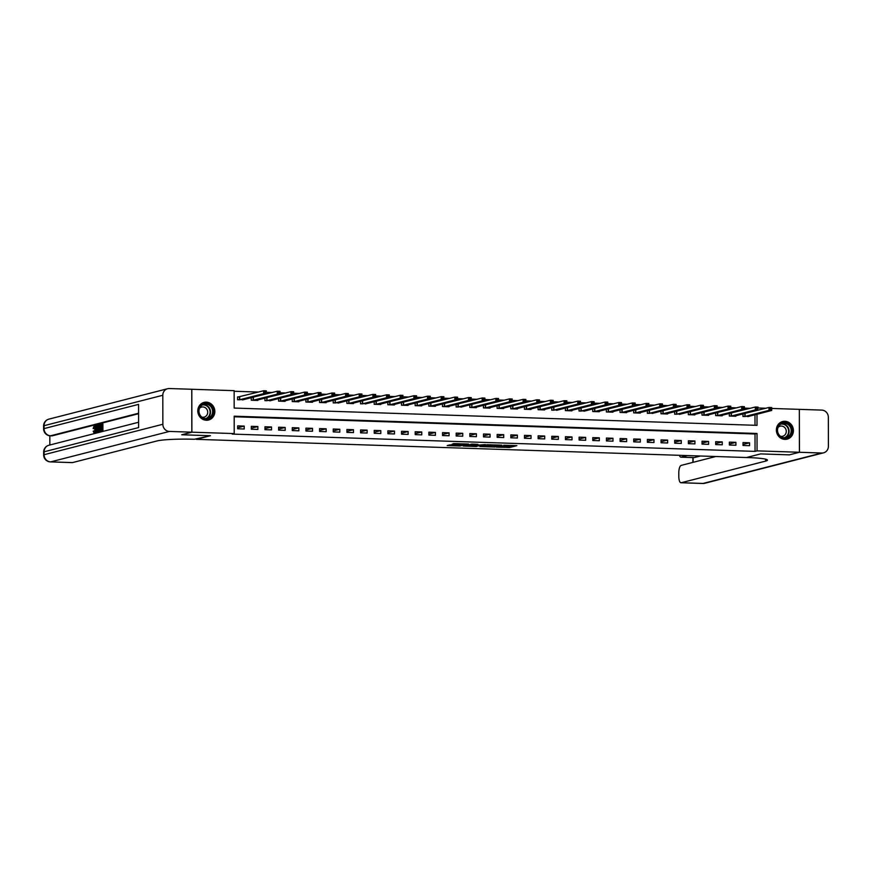 <?xml version="1.0" encoding="UTF-8"?>
<svg xmlns="http://www.w3.org/2000/svg" width="872" height="872" viewBox="0 0 872 872"><rect width="100%" height="100%" fill="white"/><g stroke="black" fill="none" stroke-linecap="round" stroke-linejoin="round"><path stroke-width="1.31" d="M496.31 447.107L509.64 447.521L516.856 445.647L503.678 445.221L507.199 445.963L499.994 446.17L503.515 446.9L496.31 447.107M206.304 402.156A9.091 8.48 -104.4 0 1 214.763 410.287A9.091 8.48 -104.4 0 1 208.572 420.01A9.091 8.48 -104.4 0 1 206.337 420.25A9.091 8.48 -104.4 0 1 197.879 412.118A9.091 8.48 -104.4 0 1 204.059 402.395A9.091 8.48 -104.4 0 1 206.304 402.156M784.865 421.285A9.091 8.48 -104.4 0 1 793.335 429.416A9.091 8.48 -104.4 0 1 787.144 439.139A9.091 8.48 -104.4 0 1 784.898 439.379A9.091 8.48 -104.4 0 1 776.44 431.259A9.091 8.48 -104.4 0 1 782.631 421.536A9.091 8.48 -104.4 0 1 784.865 421.285M449.996 444.851L447.205 445.57L459.86 445.984L468.537 444.055L453.658 443.597L451.925 444.36L465.931 444.251L461.048 445.559L449.996 444.851M191.829 432.174L191.753 389.261L169.353 388.531A6.987 6.529 75.6 0 0 162.802 395.267L162.857 424.261A6.987 6.529 75.6 0 0 169.43 431.433L191.829 432.174L181.725 434.768L210.457 435.717L181.779 434.768L191.884 432.185L191.807 389.272L234.143 390.667L234.176 408.063L757.016 425.351L756.994 414.233M771.72 408.445L799.33 409.36L799.406 452.263L789.302 454.857L760.624 453.909L746.476 457.528L196.32 439.335L210.457 435.717L194.358 439.27A29.125 2.736 179.9 0 0 156.938 440.96L72.507 462.596A6.987 2.409 91.9 0 1 72.267 462.629A6.987 2.409 91.9 0 1 72.027 462.585M799.406 452.263L757.059 450.868L757.027 433.471L234.187 416.184L234.219 433.58L191.884 432.185M234.219 433.58L232.203 434.093L755.043 451.38L757.059 450.868M479.883 446.529L494.686 447.02L501.891 445.156L487.023 444.709L479.883 446.529M476.537 446.54L463.13 446.017L471.807 444.088L477.976 444.371L475.687 445.287L485.312 444.589L476.537 446.246M755.043 451.38L755.01 433.983L234.187 416.772M749.56 442.791L743.009 442.584L743.009 445.483L749.571 445.69L749.56 442.791L743.009 444.48M735.903 442.344L729.352 442.126L729.352 445.025L735.913 445.243L735.903 442.344L729.352 444.022M722.245 441.897L715.694 441.679L715.694 444.578L722.256 444.796L722.245 441.897L715.694 443.576M708.587 441.439L702.036 441.221L702.036 444.12L708.598 444.339L708.587 441.439L702.036 443.118M694.929 440.992L688.379 440.774L688.379 443.674L694.929 443.892L694.929 440.992L688.379 442.671M681.272 440.534L674.71 440.316L674.721 443.216L681.272 443.434L681.272 440.534L674.721 442.213M667.614 440.088L661.052 439.87L661.063 442.769L667.614 442.987L667.614 440.088L661.063 441.766M653.956 439.63L647.395 439.423L647.406 442.322L653.956 442.529L653.956 439.63L647.406 441.319M640.299 439.183L633.737 438.965L633.748 441.864L640.299 442.082L640.299 439.183L633.748 440.861M626.641 438.736L620.079 438.518L620.09 441.417L626.641 441.635L626.641 438.736L620.09 440.415M612.983 438.278L606.422 438.06L606.432 440.96L612.983 441.178L612.983 438.278L606.422 439.957M599.326 437.831L592.764 437.613L592.775 440.513L599.326 440.731L599.326 437.831L592.764 439.51M585.668 437.373L579.106 437.155L579.117 440.055L585.668 440.273L585.668 437.373L579.106 439.052M571.999 436.927L565.448 436.709L565.448 439.608L572.01 439.826L571.999 436.927L565.448 438.605M558.342 436.469L551.791 436.262L551.791 439.161L558.353 439.368L558.342 436.469L551.791 438.158M544.684 436.022L538.133 435.804L538.133 438.703L544.695 438.921L544.684 436.022L538.133 437.7M531.026 435.575L524.475 435.357L524.475 438.256L531.037 438.474L531.026 435.575L524.475 437.254M517.369 435.117L510.818 434.899L510.818 437.798L517.379 438.017L517.369 435.117L510.818 436.796M503.711 434.67L497.16 434.452L497.16 437.352L503.722 437.57L503.711 434.67L497.16 436.349M490.053 434.212L483.502 433.994L483.502 436.894L490.064 437.112L490.053 434.212L483.502 435.891M476.395 433.766L469.845 433.548L469.845 436.447L476.406 436.665L476.395 433.766L469.845 435.444M462.738 433.308L456.187 433.101L456.187 436L462.738 436.207L462.738 433.308L456.187 434.986M449.08 432.861L442.518 432.643L442.529 435.542L449.08 435.76L449.08 432.861L442.529 434.539M435.422 432.414L428.861 432.196L428.871 435.095L435.422 435.313L435.422 432.414L428.871 434.093M421.765 431.956L415.203 431.738L415.214 434.638L421.765 434.856L421.765 431.956L415.214 433.635M408.107 431.509L401.545 431.291L401.556 434.191L408.107 434.409L408.107 431.509L401.556 433.188M394.449 431.051L387.887 430.833L387.898 433.733L394.449 433.951L394.449 431.051L387.898 432.73M380.792 430.605L374.23 430.387L374.241 433.286L380.792 433.504L380.792 430.605L374.23 432.283M367.134 430.147L360.572 429.94L360.583 432.839L367.134 433.046L367.134 430.147L360.572 431.825M353.476 429.7L346.914 429.482L346.925 432.381L353.476 432.599L353.476 429.7L346.914 431.378M339.808 429.253L333.257 429.035L333.257 431.934L339.818 432.152L339.808 429.253L333.257 430.932M326.15 428.795L319.599 428.577L319.599 431.477L326.161 431.695L326.15 428.795L319.599 430.474M312.492 428.348L305.941 428.13L305.941 431.03L312.503 431.248L312.492 428.348L305.941 430.027M298.834 427.89L292.284 427.672L292.284 430.572L298.845 430.79L298.834 427.89L292.284 429.569M285.177 427.444L278.626 427.226L278.626 430.125L285.188 430.343L285.177 427.444L278.626 429.122M271.519 426.986L264.968 426.768L264.968 429.678L271.53 429.885L271.519 426.986L264.968 428.664M257.861 426.539L251.31 426.321L251.31 429.22L257.872 429.438L257.861 426.539L251.31 428.217M244.204 426.092L237.653 425.874L237.653 428.773L244.215 428.991L244.204 426.092L237.653 427.771M750.247 408.314L744.405 408.129M736.589 407.867L730.747 407.671M722.932 407.409L717.089 407.224M709.274 406.962L703.432 406.766M695.616 406.516L689.774 406.319M681.959 406.058L676.116 405.862M668.301 405.611L662.458 405.415M654.643 405.153L648.801 404.968M640.985 404.706L635.132 404.51M627.328 404.248L621.474 404.063M613.67 403.801L607.817 403.605M600.012 403.355L594.159 403.158M586.355 402.897L580.501 402.701M572.686 402.45L566.844 402.254M559.028 401.992L553.186 401.807M545.371 401.545L539.528 401.349M531.713 401.087L525.87 400.902M518.055 400.64L512.213 400.444M504.398 400.194L498.555 399.997M490.74 399.736L484.897 399.54M477.082 399.289L471.24 399.093M463.424 398.831L457.582 398.635M449.767 398.384L443.924 398.188M436.109 397.926L430.267 397.741M422.451 397.479L416.609 397.283M408.794 397.022L402.94 396.836M395.136 396.575L389.283 396.379M381.478 396.128L375.625 395.932M367.821 395.67L361.967 395.474M354.163 395.223L348.31 395.027M340.494 394.765L334.652 394.58M326.837 394.318L320.994 394.122M313.179 393.861L307.336 393.675M299.521 393.414L293.679 393.218M285.863 392.967L280.021 392.771M272.206 392.509L266.363 392.313M258.548 392.062L234.143 391.256M754.999 425.285L754.978 414.745M744.732 413.644L743.969 413.622M749.517 416.151L742.966 416.489L742.955 413.873M731.074 413.197L730.311 413.165M735.859 415.693L735.859 416.249L729.308 416.031L729.297 413.426M717.416 412.739L716.653 412.718M722.201 415.246L722.201 415.802L715.639 415.584L715.639 412.979M703.759 412.293L702.996 412.26M708.544 414.789L708.544 415.345L701.982 415.127L701.982 412.521M690.101 411.835L689.338 411.813M694.886 414.342L694.886 414.898L688.324 414.68L688.324 412.075M676.443 411.388L675.68 411.355M681.228 413.895L674.666 414.222L674.666 411.617M662.785 410.93L662.022 410.908M667.571 413.437L667.571 413.993L661.009 413.775L661.009 411.17M649.128 410.483L648.354 410.461M653.913 412.99L647.351 413.328L647.351 410.712M635.47 410.025L634.696 410.004M640.255 412.532L640.255 413.088L633.693 412.87L633.693 410.265M621.812 409.578L621.038 409.557M626.587 412.085L626.597 412.641L620.036 412.423L620.036 409.807M608.155 409.132L607.381 409.099M612.929 411.628L612.929 412.183L606.378 411.966L606.378 409.36M594.497 408.674L593.723 408.652M599.271 411.181L599.271 411.737L592.72 411.519L592.72 408.913M580.828 408.227L580.065 408.194M585.613 410.734L579.062 411.061L579.052 408.456M567.171 407.769L566.408 407.747M571.956 410.276L571.956 410.832L565.405 410.614L565.394 408.009M553.513 407.322L552.75 407.3M558.298 409.829L551.747 410.167L551.736 407.551M539.855 406.864L539.092 406.843M544.64 409.371L544.64 409.927L538.089 409.709L538.078 407.104M526.197 406.417L525.435 406.396M530.983 408.924L530.983 409.48L524.432 409.262L524.421 406.646M512.54 405.971L511.777 405.938M517.325 408.467L517.325 409.023L510.774 408.805L510.763 406.199M498.882 405.513L498.119 405.491M503.667 408.02L503.667 408.576L497.116 408.358L497.105 405.753M485.224 405.066L484.461 405.033M490.01 407.562L490.01 408.118L483.448 407.9L483.448 405.295M471.567 404.608L470.804 404.586M476.352 407.115L476.352 407.671L469.79 407.453L469.79 404.848M457.909 404.161L457.146 404.139M462.694 406.668L456.132 406.995L456.132 404.39M444.251 403.703L443.488 403.682M449.036 406.21L449.036 406.766L442.475 406.548L442.475 403.943M430.594 403.256L429.831 403.235M435.379 405.763L435.379 406.319L428.817 406.101L428.817 403.485M416.936 402.81L416.162 402.777M421.721 405.306L421.721 405.862L415.159 405.644L415.159 403.038M403.278 402.352L402.504 402.33M408.063 404.859L408.063 405.415L401.502 405.197L401.502 402.592M389.62 401.905L388.847 401.872M394.395 404.401L394.406 404.957L387.844 404.739L387.844 402.134M375.963 401.447L375.189 401.425M380.737 403.954L380.737 404.51L374.186 404.292L374.186 401.687M362.305 401L361.531 400.978M367.079 403.507L360.528 403.834L360.528 401.229M348.637 400.542L347.873 400.521M353.422 403.049L353.422 403.605L346.871 403.387L346.86 400.782M334.979 400.095L334.216 400.074M339.764 402.602L333.213 402.94L333.202 400.324M321.321 399.649L320.558 399.616M326.106 402.145L326.106 402.701L319.555 402.483L319.544 399.877M307.663 399.191L306.9 399.169M312.449 401.698L312.449 402.254L305.898 402.036L305.887 399.43M294.006 398.744L293.243 398.711M298.791 401.24L298.791 401.796L292.24 401.578L292.229 398.973M280.348 398.286L279.585 398.264M285.133 400.793L285.133 401.349L278.582 401.131L278.571 398.526M266.69 397.839L265.927 397.817M271.475 400.346L264.925 400.673L264.914 398.068M253.033 397.381L252.27 397.36M257.818 399.888L257.818 400.444L251.256 400.226L251.256 397.621M239.375 396.934L237.598 396.88L237.598 399.779L244.16 399.441M758.062 407.987L765.932 408.249M755.01 433.983L757.027 433.471M504.332 446.3L509.64 446.355L513.172 445.45M483.491 445.614L488.636 445.777M492.593 446.911L499.928 445.232L493.149 445.32L488.647 446.54L492.593 446.911M488.647 446.54L488.636 445.374L490.969 444.72M471.807 445.221L466.814 445.058M472.003 445.919L479.469 445.647L472.003 445.919L472.003 444.753L471.817 446.017M474.935 444.262L473.66 444.328L473.66 445.494M472.003 444.753L473.66 444.328M747.74 416.62L771.72 410.461L768.995 410.363L768.984 407.464L743.26 413.797M770.336 408.227L768.984 407.464L771.72 407.562L771.72 410.461L771.426 408.27L770.336 408.227L770.336 409.393L771.426 409.426M770.336 409.393L768.995 410.363L744.743 416.543M771.426 408.27L771.72 407.562M734.18 416.195L758.062 410.004L755.337 409.916L731.085 416.097M756.678 408.935L757.768 408.979L757.768 407.813L756.678 407.78L756.678 408.935L755.337 409.916L755.326 407.017L729.602 413.35M756.678 407.78L755.326 407.017L758.062 407.104L757.768 408.979M757.768 407.813L758.062 407.104M720.414 415.715L744.405 409.557L741.68 409.459L741.669 406.559L715.945 412.892M743.02 407.322L741.669 406.559L744.405 406.657L744.405 409.557L744.11 407.366L743.02 407.322L743.02 408.488L744.11 408.521M743.02 408.488L741.68 409.459L717.427 415.639M744.11 407.366L744.405 406.657M706.756 415.268L730.747 409.099L728.022 409.012L728.011 406.112L702.287 412.445M729.363 406.875L728.011 406.112L730.747 406.199L730.747 409.099L730.453 406.908L729.363 406.875L729.363 408.031L730.453 408.074M729.363 408.031L728.022 409.012L703.759 415.192M730.453 406.908L730.747 406.199M693.109 414.832L717.089 408.652L714.353 408.565L714.353 405.665L688.629 411.987M715.694 406.428L714.353 405.665L717.089 405.753L717.089 408.652L716.795 406.461L715.694 406.428L715.705 407.584L716.795 407.616M715.705 407.584L714.353 408.565L690.101 414.734M716.795 406.461L717.089 405.753M788.244 423.759A7.859 7.347 -104.4 0 1 790.959 434.539A7.859 7.347 -104.4 0 1 780.887 437.068A7.859 7.347 -104.4 0 1 778.173 426.288A7.859 7.347 -104.4 0 1 788.244 423.759M780.952 436.632A7.281 6.802 75.6 0 0 791.133 431.618A7.281 6.802 75.6 0 0 782.555 423.411A7.281 6.802 75.6 0 0 780.952 436.632M780.407 436.24A5.188 4.84 75.6 0 0 783.841 426.833A5.188 4.84 75.6 0 0 778.118 427.313M785.607 439.368A9.025 8.426 75.6 0 0 786.806 439.161A9.025 8.426 75.6 0 0 792.964 431.847A9.025 8.426 75.6 0 0 788.779 422.767A9.025 8.426 75.6 0 0 782.326 421.667A9.025 8.426 75.6 0 0 781.17 422.059M209.694 418.189A7.859 7.347 -104.4 0 1 199.612 414.985A7.859 7.347 -104.4 0 1 202.293 404.379A7.859 7.347 -104.4 0 1 212.376 407.584A7.859 7.347 -104.4 0 1 209.694 418.189M202.369 404.946A7.281 6.802 75.6 0 0 207.601 418.386A7.281 6.802 75.6 0 0 212.092 408.761A7.281 6.802 75.6 0 0 202.369 404.946M201.835 417.11A5.188 4.84 75.6 0 0 207.329 410.254A5.188 4.84 75.6 0 0 199.546 408.183M207.035 420.239A9.025 8.426 75.6 0 0 208.234 420.032A9.025 8.426 75.6 0 0 210.239 419.214A9.025 8.426 75.6 0 0 213.804 408.085A9.025 8.426 75.6 0 0 203.754 402.537A9.025 8.426 75.6 0 0 202.609 402.929M799.461 452.274L789.356 454.857L760.624 453.909L746.476 457.528L748.449 457.593A29.125 2.736 -0.1 0 1 767.469 460.133A29.125 2.736 -0.1 0 1 765.66 461.092L681.228 482.728L703.083 483.448L821.86 453.015L799.461 452.274L799.33 409.371M679.386 455.315A6.987 2.409 -88.1 0 0 680.945 457.179A6.987 2.409 -88.1 0 0 681.185 457.146L694.297 457.582A6.987 2.409 91.9 0 1 694.058 457.615A6.987 2.409 91.9 0 1 693.818 457.571M687.332 455.576L681.185 457.146M821.86 453.015A6.987 6.529 75.6 0 0 828.4 446.268L828.346 417.274A6.987 6.529 75.6 0 0 821.784 410.102L799.384 409.36M715.814 456.514L681.196 465.386A6.987 2.409 -88.1 0 0 678.787 472.962L678.798 476.385A6.987 2.409 -88.1 0 0 680.988 482.75A6.987 2.409 -88.1 0 0 681.228 482.728M700.445 456.012L694.297 457.582M95.026 426.746L94.34 428.664L93.13 428.49L94.111 425.918L95.419 426.027M96.073 430.495L94.765 433.079M94.111 425.918C94.863 425.918 95.233 427.029 95.244 429.253L94.132 433.057L93.195 431.28L94.416 431.008L95.026 432.283M97.882 430.201L97.609 432.327L96.345 432.403L95.375 425.689L96.018 427.672L97.043 427.4L97.686 425.1L96.345 432.403M95.735 425.601L96.607 425.623L96.857 427.454M100.4 428.414L100.4 427.618L101.675 427.291L101.675 424.882L100.247 425.242L100.236 424.446L102.013 423.988L102.885 424.021L102.896 430.975L100.313 431.389L100.313 430.583L101.686 430.234L101.675 428.087L100.4 428.414L101.675 428.348M101.675 425.133L100.247 425.242M138.583 413.71L52.244 435.837A6.987 2.409 91.9 0 1 52.004 435.858A6.987 2.409 91.9 0 1 51.764 435.815M49.824 435.771L49.835 445.003M100.651 425.264L100.651 427.553M100.651 428.425L100.662 430.495M100.662 431.4L98.525 431.738L97.795 428.588L98.907 424.784L99.779 424.566L99.79 431.52L98.525 431.738M169.43 431.433L50.652 461.877A6.987 6.529 -104.4 0 1 44.08 454.704L44.08 451.805L138.615 427.574L138.572 404.379L44.036 428.599L44.036 425.7A6.987 6.529 -104.4 0 1 48.854 419.149L167.631 388.716M102.013 423.988L102.024 430.942L102.896 430.975M102.024 430.942L100.313 431.389M99.43 425.449L98.362 426.223L98.547 430.888L99.441 430.801L99.43 425.449M99.79 431.52L100.662 431.553M99.811 425.612L99.005 428.544L99.43 430.921M98.362 426.223L99.234 426.245M98.133 428.512L99.005 428.544M96.705 430.223L96.945 428.228L96.116 428.446L96.356 430.212M97.686 425.1L98.416 425.122M96.727 432.305L97.609 432.327M96.116 428.446L96.912 428.468M93.533 430.975L94.143 432.25L94.906 429.351L94.307 426.724M94.231 426.713L93.468 428.632M95.244 429.253L95.887 429.275M679.441 414.363L703.432 408.194L700.696 408.107L700.696 405.208L674.972 411.54M702.036 405.971L700.696 405.208L703.432 405.295L703.432 408.194L703.137 406.003L702.036 405.971L702.047 407.126L703.137 407.17M702.047 407.126L700.696 408.107L676.443 414.287M703.137 406.003L703.432 405.295M665.892 413.938L689.774 407.747L687.038 407.66L662.785 413.829M688.389 406.679L689.48 406.712L689.48 405.556L688.379 405.524L688.389 406.679L687.038 407.66L687.038 404.761L661.314 411.094M688.379 405.524L687.038 404.761L689.763 404.848L689.48 406.712M689.48 405.556L689.763 404.848M652.125 413.459L676.116 407.3L673.38 407.202L673.38 404.303L647.656 410.636M674.721 405.066L673.38 404.303L676.105 404.401L676.116 407.3L675.822 405.109L674.721 405.066L674.732 406.232L675.822 406.265M674.732 406.232L673.38 407.202L649.128 413.383M675.822 405.109L676.105 404.401M638.478 413.034L662.458 406.843L659.723 406.755L659.723 403.856L633.999 410.189M661.063 404.619L659.723 403.856L662.448 403.943L662.458 406.843L662.164 404.652L661.063 404.619L661.063 405.774L662.164 405.818M661.063 405.774L659.723 406.755L635.47 412.925M662.164 404.652L662.448 403.943M624.919 412.576L648.801 406.396L646.065 406.298L621.812 412.478M647.406 405.327L648.506 405.36L648.496 404.205L647.406 404.161L647.406 405.327L646.065 406.298L646.065 403.398L620.341 409.731M647.406 404.161L646.065 403.398L648.79 403.496L648.506 405.36M648.496 404.205L648.79 403.496M611.152 412.107L635.143 405.938L632.407 405.851L632.407 402.951L606.683 409.284M633.748 403.714L632.407 402.951L635.132 403.038L635.143 405.938L634.838 403.747L633.748 403.714L633.748 404.87L634.849 404.913M633.748 404.87L632.407 405.851L608.155 412.031M634.838 403.747L635.132 403.038M597.494 411.671L621.485 405.491L618.749 405.404L618.749 402.504L593.025 408.826M620.09 403.267L618.749 402.504L621.474 402.592L621.485 405.491L621.18 403.3L620.09 403.267L620.09 404.423L621.191 404.455M620.09 404.423L618.749 405.404L594.497 411.573M621.18 403.3L621.474 402.592M583.935 411.224L607.828 405.033L605.092 404.946L580.839 411.126M606.432 403.965L607.522 404.009L607.522 402.842L606.432 402.81L606.432 403.965L605.092 404.946L605.092 402.047L579.368 408.379M606.432 402.81L605.092 402.047L607.817 402.134L607.522 404.009M607.522 402.842L607.817 402.134M570.179 410.745L594.17 404.586L591.434 404.499L591.423 401.6L565.71 407.933M592.775 402.363L591.423 401.6L594.159 401.687L594.17 404.586L593.865 402.395L592.775 402.363L592.775 403.518L593.865 403.551M592.775 403.518L591.434 404.499L567.182 410.668M593.865 402.395L594.159 401.687M556.619 410.32L580.501 404.139L577.776 404.041L553.524 410.222M579.117 403.071L580.207 403.104L580.207 401.948L579.117 401.905L579.117 403.071L577.776 404.041L577.765 401.142L552.041 407.475M579.117 401.905L577.765 401.142L580.501 401.24L580.207 403.104M580.207 401.948L580.501 401.24M542.864 409.873L566.844 403.682L564.119 403.594L564.108 400.695L538.384 407.028M565.459 401.458L564.108 400.695L566.844 400.782L566.844 403.682L566.549 401.491L565.459 401.458L565.459 402.613L566.549 402.646M565.459 402.613L564.119 403.594L539.866 409.764M566.549 401.491L566.844 400.782M529.206 409.393L553.186 403.235L550.461 403.137L550.45 400.237L524.726 406.57M551.802 401L550.45 400.237L553.186 400.335L553.186 403.235L552.892 401.044L551.802 401L551.802 402.166L552.892 402.199M551.802 402.166L550.461 403.137L526.208 409.317M552.892 401.044L553.186 400.335M515.646 408.968L539.528 402.777L536.803 402.69L512.551 408.87M538.144 401.709L539.234 401.752L539.234 400.586L538.144 400.553L538.144 401.709L536.803 402.69L536.792 399.79L511.068 406.123M538.144 400.553L536.792 399.79L539.528 399.877L539.234 401.752M539.234 400.586L539.528 399.877M501.891 408.51L525.87 402.33L523.145 402.243L523.135 399.343L497.411 405.665M524.486 400.095L523.135 399.343L525.87 399.43L525.87 402.33L525.576 400.139L524.486 400.095L524.486 401.262L525.576 401.294M524.486 401.262L523.145 402.243L498.893 408.412M525.576 400.139L525.87 399.43M488.331 408.063L512.213 401.872L509.488 401.785L485.235 407.965M510.829 400.804L511.918 400.848L511.918 399.681L510.829 399.649L510.829 400.804L509.488 401.785L509.477 398.886L483.753 405.218M510.829 399.649L509.477 398.886L512.213 398.973L511.918 400.848M511.918 399.681L512.213 398.973M474.564 407.584L498.555 401.425L495.83 401.338L495.819 398.439L470.095 404.772M497.171 399.202L495.819 398.439L498.555 398.526L498.555 401.425L498.261 399.234L497.171 399.202L497.171 400.357L498.261 400.39M497.171 400.357L495.83 401.338L471.567 407.507M498.261 399.234L498.555 398.526M460.907 407.137L484.897 400.978L482.162 400.88L482.162 397.981L456.438 404.314M483.502 398.744L482.162 397.981L484.897 398.079L484.897 400.978L484.603 398.787L483.502 398.744L483.513 399.91L484.603 399.943M483.513 399.91L482.162 400.88L457.909 407.06M484.603 398.787L484.897 398.079M447.358 406.712L471.24 400.521L468.504 400.433L444.251 406.603M469.855 399.452L470.945 399.485L470.945 398.33L469.845 398.297L469.855 399.452L468.504 400.433L468.504 397.534L442.78 403.867M469.845 398.297L468.504 397.534L471.24 397.621L470.945 399.485M470.945 398.33L471.24 397.621M433.591 406.232L457.582 400.074L454.846 399.976L454.846 397.076L429.122 403.409M456.187 397.839L454.846 397.076L457.571 397.174L457.582 400.074L457.288 397.883L456.187 397.839L456.198 399.005L457.288 399.038M456.198 399.005L454.846 399.976L430.594 406.156M457.288 397.883L457.571 397.174M420.042 405.807L443.924 399.616L441.188 399.529L416.936 405.709M442.529 398.548L443.63 398.591L443.63 397.425L442.529 397.392L442.529 398.548L441.188 399.529L441.188 396.629L415.464 402.962M442.529 397.392L441.188 396.629L443.913 396.716L443.63 398.591M443.63 397.425L443.913 396.716M406.287 405.349L430.267 399.169L427.531 399.082L427.531 396.182L401.807 402.504M428.871 396.934L427.531 396.182L430.256 396.27L430.267 399.169L429.961 396.978L428.871 396.934L428.871 398.101L429.972 398.133M428.871 398.101L427.531 399.082L403.278 405.251M429.961 396.978L430.256 396.27M392.618 404.881L416.609 398.711L413.873 398.624L413.873 395.725L388.149 402.057M415.214 396.488L413.873 395.725L416.598 395.812L416.609 398.711L416.304 396.52L415.214 396.488L415.214 397.643L416.315 397.687M415.214 397.643L413.873 398.624L389.62 404.804M416.304 396.52L416.598 395.812M379.069 404.455L402.951 398.264L400.215 398.177L375.963 404.346M401.556 397.196L402.657 397.229L402.646 396.073L401.556 396.041L401.556 397.196L400.215 398.177L400.215 395.278L374.491 401.611M401.556 396.041L400.215 395.278L402.94 395.365L402.657 397.229M402.646 396.073L402.94 395.365M365.303 403.976L389.293 397.817L386.558 397.719L386.558 394.82L360.834 401.153M387.898 395.583L386.558 394.82L389.283 394.918L389.293 397.817L388.988 395.615L387.898 395.583L387.898 396.749L388.999 396.782M387.898 396.749L386.558 397.719L362.305 403.9M388.988 395.615L389.283 394.918M351.645 403.551L375.636 397.36L372.9 397.272L372.9 394.373L347.176 400.706M374.241 395.136L372.9 394.373L375.625 394.46L375.636 397.36L375.331 395.169L374.241 395.136L374.241 396.291L375.331 396.324M374.241 396.291L372.9 397.272L348.647 403.442M375.331 395.169L375.625 394.46M338.085 403.093L361.978 396.913L359.242 396.815L334.99 402.995M360.583 395.844L361.673 395.877L361.673 394.722L360.583 394.678L360.583 395.844L359.242 396.815L359.231 393.915L333.518 400.248M360.583 394.678L359.231 393.915L361.967 394.013L361.673 395.877M361.673 394.722L361.967 394.013M324.33 402.624L348.31 396.455L345.585 396.368L345.574 393.468L319.85 399.801M346.925 394.231L345.574 393.468L348.31 393.555L348.31 396.455L348.015 394.264L346.925 394.231L346.925 395.387L348.015 395.43M346.925 395.387L345.585 396.368L321.332 402.548M348.015 394.264L348.31 393.555M310.672 402.188L334.652 396.008L331.927 395.921L331.916 393.01L306.192 399.343M333.268 393.773L331.916 393.01L334.652 393.108L334.652 396.008L334.358 393.817L333.268 393.773L333.268 394.94L334.358 394.972M333.268 394.94L331.927 395.921L307.674 402.09M334.358 393.817L334.652 393.108M297.014 401.72L320.994 395.55L318.269 395.463L318.258 392.563L292.534 398.896M319.61 393.327L318.258 392.563L320.994 392.651L320.994 395.55L320.7 393.359L319.61 393.327L319.61 394.482L320.7 394.526M319.61 394.482L318.269 395.463L294.017 401.643M320.7 393.359L320.994 392.651M283.356 401.262L307.336 395.103L304.611 395.016L304.601 392.117L278.877 398.439M305.952 392.88L304.601 392.117L307.336 392.204L307.336 395.103L307.042 392.912L305.952 392.88L305.952 394.035L307.042 394.068M305.952 394.035L304.611 395.016L280.359 401.185M307.042 392.912L307.336 392.204M269.797 400.837L293.679 394.645L290.954 394.558L266.701 400.738M292.294 393.588L293.384 393.621L293.384 392.455L292.294 392.422L292.294 393.588L290.954 394.558L290.943 391.659L265.219 397.992M292.294 392.422L290.943 391.659L293.679 391.746L293.384 393.621M293.384 392.455L293.679 391.746M256.041 400.39L280.021 394.199L277.296 394.111L277.285 391.212L251.561 397.545M278.637 391.975L277.285 391.212L280.021 391.299L280.021 394.199L279.727 392.008L278.637 391.975L278.637 393.13L279.727 393.163M278.637 393.13L277.296 394.111L253.044 400.281M279.727 392.008L280.021 391.299M242.481 399.932L266.363 393.752L263.638 393.654L239.375 399.834M264.979 392.683L266.069 392.716L266.069 391.561L264.979 391.517L264.979 392.683L263.638 393.654L263.627 390.754L237.598 397.12M264.979 391.517L263.627 390.754L266.363 390.852L266.069 392.716M266.069 391.561L266.363 390.852M509.64 446.355L509.64 447.521M508.169 446.42L508.169 447.587M488.865 445.254L488.865 446.42M475 444.197L475.011 445.145M458.803 443.663L458.803 444.469M457.331 443.608L457.331 444.535M745.07 413.601L745.08 416.5M744.841 413.633L744.841 416.533M731.412 413.143L731.423 416.042M731.183 413.175L731.183 416.075M717.754 412.696L717.754 415.595M717.525 412.728L717.525 415.628M704.096 412.238L704.096 415.137M703.868 412.282L703.868 415.181M690.439 411.791L690.439 414.691M690.21 411.824L690.21 414.723M781.53 423.77A7.281 6.802 -104.4 0 1 785.094 437.7M784.342 437.711A7.041 6.573 75.6 0 0 780.865 424.119M202.958 404.641A7.281 6.802 -104.4 0 1 206.522 418.571M205.781 418.582A7.041 6.573 75.6 0 0 202.293 404.99M765.66 459.184L765.66 461.092M693.087 457.582L693.098 462.334M680.988 482.75L702.843 483.47A6.987 6.987 0 0 0 704.805 483.262A6.987 6.529 -104.4 0 1 703.083 483.448A6.987 2.409 91.9 0 1 702.843 483.47A6.987 2.409 91.9 0 1 702.603 483.426M162.802 395.267L44.036 425.7A6.987 0.654 179.9 0 0 43.6 425.928L43.6 428.828A6.987 0.654 -0.1 0 1 44.036 428.599A6.987 6.529 -104.4 0 0 50.609 435.782L52.244 435.837M138.604 422.255L48.897 445.243A6.987 6.529 -104.4 0 0 44.08 451.805A6.987 0.654 179.9 0 0 43.644 452.034L43.654 454.933A6.987 0.654 -0.1 0 1 44.08 454.704L162.857 424.261M43.654 454.933A6.987 6.987 0 0 0 50.413 461.898A6.987 2.409 -88.1 0 0 50.652 461.877L72.507 462.596M138.583 413.23L50.609 435.782A6.987 2.409 -88.1 0 1 50.369 435.804L52.004 435.858M676.781 411.333L676.781 414.233M676.552 411.377L676.552 414.276M663.123 410.886L663.123 413.786M662.894 410.919L662.894 413.819M649.466 410.44L649.466 413.339M649.237 410.472L649.237 413.372M635.808 409.982L635.808 412.881M635.579 410.014L635.579 412.914M622.15 409.535L622.15 412.434M621.91 409.568L621.921 412.467M608.493 409.077L608.493 411.976M608.253 409.121L608.264 412.02M594.824 408.63L594.835 411.53M594.595 408.663L594.606 411.562M581.166 408.172L581.177 411.072M580.937 408.216L580.948 411.115M567.509 407.725L567.519 410.625M567.28 407.758L567.291 410.658M553.851 407.279L553.862 410.178M553.622 407.311L553.633 410.211M540.193 406.821L540.204 409.72M539.964 406.853L539.975 409.753M526.535 406.374L526.546 409.273M526.307 406.407L526.317 409.306M512.878 405.916L512.889 408.815M512.649 405.96L512.649 408.859M499.22 405.469L499.22 408.368M498.991 405.502L498.991 408.401M485.562 405.011L485.562 407.911M485.333 405.055L485.333 407.954M471.905 404.564L471.905 407.464M471.676 404.597L471.676 407.497M458.247 404.118L458.247 407.017M458.018 404.15L458.018 407.05M444.589 403.66L444.589 406.559M444.36 403.692L444.36 406.592M430.932 403.213L430.932 406.112M430.703 403.245L430.703 406.145M417.274 402.755L417.274 405.654M417.045 402.799L417.045 405.698M403.616 402.308L403.616 405.208M403.387 402.341L403.387 405.24M389.958 401.85L389.958 404.75M389.719 401.894L389.73 404.793M376.301 401.403L376.301 404.303M376.061 401.436L376.072 404.336M362.632 400.957L362.643 403.856M362.403 400.989L362.414 403.889M348.974 400.499L348.985 403.398M348.745 400.531L348.756 403.431M335.317 400.052L335.328 402.951M335.088 400.085L335.099 402.984M321.659 399.594L321.67 402.493M321.43 399.638L321.441 402.537M308.001 399.147L308.012 402.047M307.772 399.18L307.783 402.079M294.344 398.689L294.355 401.589M294.115 398.733L294.126 401.632M280.686 398.242L280.697 401.142M280.457 398.275L280.457 401.175M267.028 397.785L267.028 400.684M266.799 397.828L266.799 400.728M253.37 397.338L253.37 400.237M253.142 397.37L253.142 400.27M239.713 396.891L239.713 399.79M239.484 396.923L239.484 399.823M474.935 444.186L474.935 445.178M782.326 421.667L781.715 421.83M786.806 439.161L786.195 439.314M203.754 402.537L203.143 402.69M208.234 420.032L207.634 420.184M680.945 457.179L694.058 457.615M704.805 483.262L823.582 452.819M692.869 457.571L692.88 462.389M50.413 461.898L72.267 462.629M48.897 445.243A6.987 6.987 0 0 0 43.644 452.034M48.854 419.149A6.987 6.987 0 0 0 43.6 425.928M43.6 428.828A6.987 6.987 0 0 0 50.369 435.804M99.55 431.803L98.678 431.771"/></g></svg>
